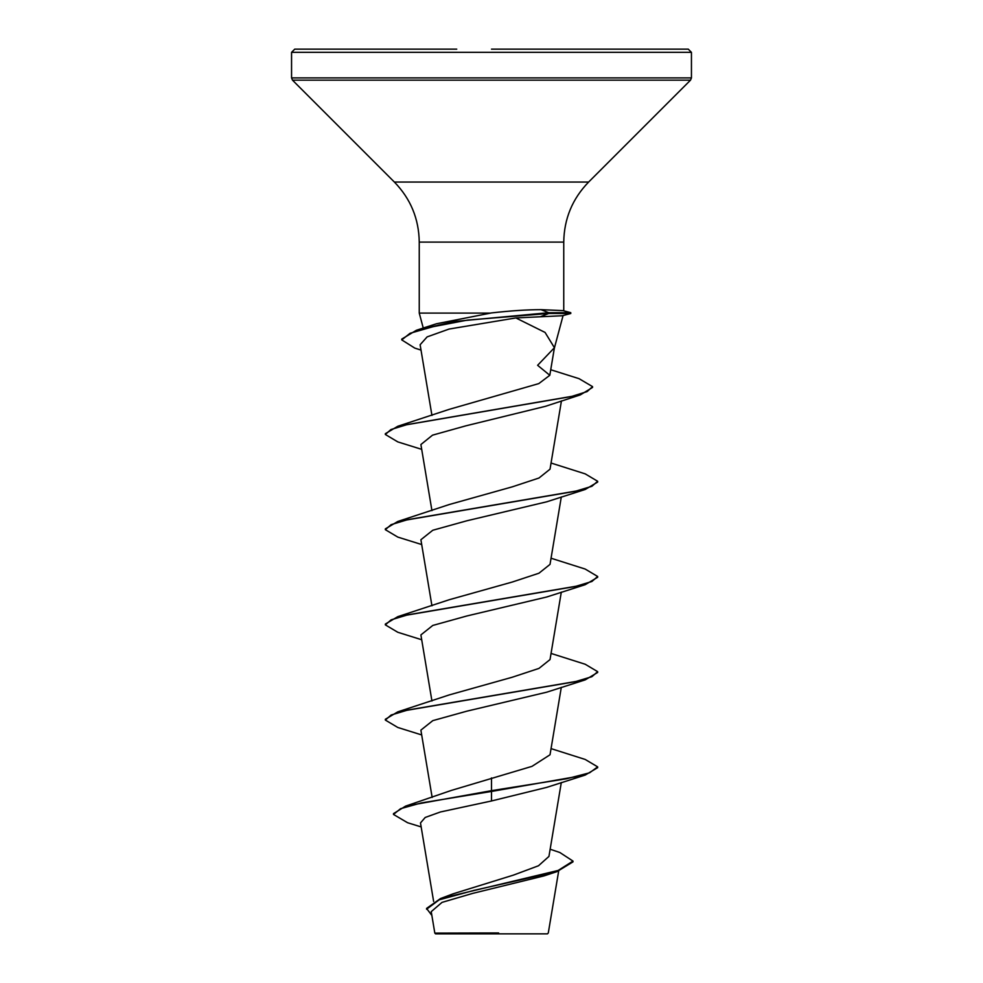 <?xml version="1.0" encoding="UTF-8"?>
<svg xmlns="http://www.w3.org/2000/svg" width="983" height="983" viewBox="0 0 983 983"><rect width="100%" height="100%" fill="white"/><g stroke="black" fill="none" stroke-linecap="round" stroke-linejoin="round"><path stroke-width="1.47" d="M550.148 849.214L559.843 852.507L572.978 861.083L572.978 861.882L556.943 871.638L543.992 875.902L472.762 893.363L442.018 902.382L431.23 911.634L434.818 933.113L435.555 933.85L547.445 933.85L548.293 933.002L558.663 871.073M487.273 933.174L434.855 933.113L498.627 932.953M491.5 49.15L688.26 49.15L691.442 52.332L291.558 52.332L294.74 49.15L456.739 49.15M421.019 350.108L414.752 348.08L401.752 339.897L401.752 339.098L416.399 330.263L436.341 323.8L491.5 312.926C510.398 310.775 526.888 309.682 540.969 309.657L563.075 310.628L570.779 312.692L570.779 313.479L562.35 315.74L515.866 317.939L545.074 332.438L554.424 347.712L537.615 365.307L549.804 375.285L554.424 347.712M572.978 861.083L558.172 870.447L440.544 898.536L452.868 893.903L513.458 875.103L538.512 865.753L548.944 856.414L561.305 782.529M491.5 777.909L491.5 790.664L405.598 806.121L451.394 790.406L532.012 766.347L550.025 754.772L561.305 687.338M421.695 734.94L397.796 727.469L385.336 720.06L385.336 719.273L397.796 711.852L449.354 694.883L512.266 677.226L538.967 668.403L550.025 659.581L561.305 592.147M421.695 639.749L397.796 632.278L385.336 624.869L385.336 624.07L397.796 616.66L449.354 599.691L512.266 582.034L538.967 573.212L550.025 564.377L561.305 496.956M421.695 544.545L397.796 537.087L385.336 529.677L385.336 528.879L397.796 521.469L449.354 504.5L512.278 486.843L538.967 478.021L550.025 469.186L561.44 400.904M421.695 449.354L397.796 441.895L385.336 434.474L385.336 433.687L397.796 426.266L449.354 409.309L538.795 383.603L549.804 375.285M515.866 317.939L449.084 329.047L427.114 336.899L420.122 344.75L431.942 415.44M385.336 434.474L390.951 429.534L407.183 424.582L580.326 394.896L545.442 406.323L466.04 425.786L432.52 435.162L420.896 444.537L431.942 510.632M385.336 529.677L391.123 524.652L407.834 519.626L585.204 489.485L546.659 501.821L466.925 520.769L432.778 530.255L420.896 539.728L431.942 605.823M385.336 624.869L391.123 619.843L407.834 614.817L585.204 584.688L546.671 597.013L466.925 615.96L432.778 625.446L420.896 634.92L431.942 701.014M385.336 720.06L391.123 715.034L407.834 710.021L585.204 679.88L546.659 692.204L466.937 711.151L432.79 720.637L420.884 730.123L432.151 797.422M585.204 775.071L597.664 767.662L597.664 766.863L589.579 772.81L566.564 778.769L491.5 790.664L491.5 791.45L585.204 775.071L546.671 787.395L491.5 800.973L440.445 811.97L425.221 817.451L420.491 822.931L433.626 901.436M405.598 806.121L393.483 813.641L393.483 814.44L407.601 822.734L421.166 826.924M440.544 898.536L426.561 908.427L431.856 915.419M491.5 800.973L491.5 791.45L421.228 802.951L400.585 808.69L393.483 814.44M556.943 871.638L473.794 890.426L439.204 899.826L426.561 909.226M490.161 313.086L419.25 313.086L419.25 242.101L563.75 242.101C564.095 218.791 572.389 198.775 588.62 182.052L690.508 80.164L691.442 77.915L691.442 52.332M411.177 49.15L294.74 49.15M571.823 49.15L575.153 49.15L571.823 49.15M505.151 49.15L508.236 49.15M597.664 766.863L585.204 759.454L551.058 748.616M397.796 711.852L575.166 681.71L591.889 676.697L597.664 671.672L585.204 664.25L551.058 653.425M397.796 616.66L575.166 586.519L591.889 581.494L597.664 576.48L585.204 569.059L551.058 558.221M397.796 521.469L575.166 491.328L591.889 486.302L597.664 481.277L585.204 473.867L551.058 463.03M397.796 426.266L571.32 396.542L587.134 391.59L592.552 386.626L579.036 378.664L550.738 369.731M416.399 330.263L454.49 321.478L548.711 312.692L548.711 313.479L540.294 316.784M585.204 679.88L597.664 672.458L597.664 671.672M585.204 584.688L597.664 577.267L597.664 576.48M585.204 489.485L597.664 482.075L597.664 481.277M580.326 394.896L592.552 387.425L592.552 386.626M401.752 339.897L410.058 333.286L433.085 326.688L467.49 320.089L548.711 313.479L570.779 313.479M570.779 312.692L548.711 312.692L540.969 309.657M419.25 242.101C418.905 218.791 410.611 198.775 394.38 182.052L292.492 80.164L291.558 77.915L691.442 77.915M292.492 80.164L690.508 80.164M394.38 182.052L588.62 182.052M554.338 348.215L563.087 315.543M563.75 310.812L563.75 242.101M423.268 328.089L419.25 313.086M291.558 77.915L291.558 52.332"/></g></svg>
